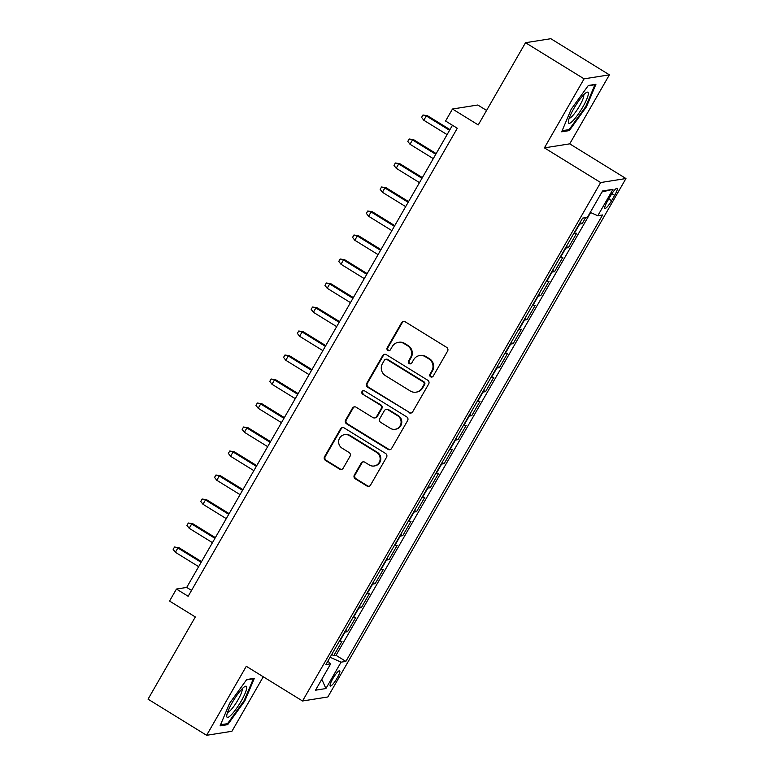<?xml version="1.0" encoding="UTF-8"?>
<svg xmlns="http://www.w3.org/2000/svg" width="774" height="774" viewBox="0 0 774 774"><rect width="100%" height="100%" fill="white"/><g stroke="black" fill="none" stroke-linecap="round" stroke-linejoin="round"><path stroke-width="1.16" d="M430.625 376.812A1.925 1.867 -99 0 0 433.188 376.154L447.575 351.125A2.748 2.67 -99 0 0 446.637 347.352L405.237 321.81A2.748 2.67 -99 0 0 401.58 322.748L387.193 347.778A1.925 1.867 -99 0 0 389.099 350.67A1.925 1.867 -99 0 0 390.406 349.761L392.273 346.529A8.804 8.533 -99 0 1 403.97 343.53L407.414 345.659A8.804 8.533 -99 0 1 410.443 357.733L408.575 360.974A1.925 1.867 -99 0 0 410.491 363.867A1.925 1.867 -99 0 0 411.797 362.958L413.655 359.716A8.804 8.533 -99 0 1 425.352 356.727L428.806 358.855A8.804 8.533 -99 0 1 431.824 370.93L429.967 374.171A1.925 1.867 -99 0 0 430.625 376.812M419.634 355.566L420.321 355.45A8.804 8.533 -99 0 1 426.039 356.611L429.483 358.739A8.804 8.533 -99 0 1 432.511 370.823L430.654 374.065A1.925 1.867 -99 0 0 432.211 376.977M403.796 321.413A2.748 2.67 -99 0 0 402.267 322.642L387.871 347.671A1.925 1.867 -99 0 0 389.438 350.583M398.252 342.369L398.939 342.263A8.804 8.533 -99 0 1 404.647 343.414L408.101 345.543A8.804 8.533 -99 0 1 411.12 357.627L409.262 360.868A1.925 1.867 -99 0 0 410.83 363.78M337.174 678.043A8.969 1.703 121.7 0 0 339.689 670.758A8.969 1.703 121.7 0 0 332.791 678.74A8.969 1.703 121.7 0 0 330.266 686.025A8.969 1.703 121.7 0 0 337.174 678.043M354.347 475.052A2.748 2.67 -99 0 0 355.295 478.825L366.905 485.995A2.748 2.67 -99 0 0 370.562 485.056L386.545 457.26A2.748 2.67 -99 0 0 385.607 453.487L344.207 427.945A2.748 2.67 -99 0 0 340.55 428.883L324.567 456.679A2.748 2.67 -99 0 0 325.515 460.453L339.544 469.112A2.748 2.67 -99 0 0 343.192 468.173L350.042 456.273A2.748 2.67 -99 0 0 349.093 452.5L342.137 448.214A7.363 7.13 -99 0 1 344.604 434.64A7.363 7.13 -99 0 1 349.384 435.607L376.638 452.422A7.363 7.13 -99 0 1 374.161 465.996A7.363 7.13 -99 0 1 369.392 465.019L364.844 462.223A2.748 2.67 -99 0 0 361.187 463.162L354.347 475.052L355.034 474.946A2.748 2.67 -99 0 0 355.982 478.719L367.592 485.888A2.748 2.67 -99 0 0 369.034 486.285M584.089 78.851L544.412 147.863L569.722 143.848L609.399 74.836L584.089 78.851L525.517 42.715L478.245 124.924L452.48 109.018L445.572 121.025L457.289 128.252L188.159 596.28L176.443 589.053L169.545 601.059L195.319 616.955L148.047 699.164L206.619 735.3L231.929 731.285L263.276 676.766M544.412 147.863L600.643 182.548L302.528 700.992L246.296 666.298L206.619 735.3M409.04 412.726A2.748 2.67 -99 0 0 412.697 411.787L428.68 383.991A2.748 2.67 -99 0 0 427.732 380.218L386.342 354.676A2.748 2.67 -99 0 0 382.685 355.614L366.702 383.411A2.748 2.67 -99 0 0 367.64 387.184L409.727 412.619A2.748 2.67 -99 0 0 411.168 413.016M407.617 420.621L391.625 448.427A2.748 2.67 -99 0 1 387.977 449.365L346.578 423.823A2.748 2.67 -99 0 1 345.63 420.05L352.47 408.15A2.748 2.67 -99 0 1 356.127 407.211L372.913 417.573A2.748 2.67 -99 0 0 376.57 416.635L381.108 408.74A2.748 2.67 -99 0 0 380.169 404.966L362.687 394.179A1.925 1.867 -99 0 1 363.335 390.628A1.925 1.867 -99 0 1 364.583 390.88L406.669 416.847A2.748 2.67 -99 0 1 407.617 420.621M525.517 42.715L550.827 38.7L609.399 74.836M331.727 654.436L333.739 655.684L342.021 641.288L339.525 641.685L345.049 632.077A11.213 1.771 -150.1 0 1 344.575 632.087M345.523 630.433L347.545 631.681L355.827 617.284L353.331 617.681L358.846 608.074A11.213 1.771 -150.1 0 1 358.381 608.083M359.329 606.439L361.342 607.687L369.624 593.281L367.128 593.677L372.652 584.08A11.213 1.771 -150.1 0 1 372.178 584.08M373.126 582.435L375.148 583.683L383.43 569.277L380.934 569.674L386.449 560.076A11.213 1.771 -150.1 0 1 385.984 560.076M386.932 558.431L388.945 559.679L397.226 545.273L394.73 545.67L400.255 536.072A11.213 1.771 -150.1 0 1 399.781 536.082M400.729 534.428L402.751 535.676L411.033 521.279L408.537 521.676L414.051 512.069A11.213 1.771 -150.1 0 1 413.587 512.078M414.535 510.434L416.547 511.672L424.829 497.276L422.333 497.672L427.858 488.075A11.213 1.771 -150.1 0 1 427.383 488.075M428.332 486.43L430.354 487.678L438.635 473.272L436.139 473.669L441.654 464.071A11.213 1.771 -150.1 0 1 441.19 464.071M442.138 462.426L444.15 463.674L452.432 449.268L449.936 449.665L455.46 440.067A11.213 1.771 -150.1 0 1 454.986 440.067M455.934 438.423L457.956 439.671L466.238 425.274L463.742 425.661L469.257 416.064A11.213 1.771 -150.1 0 1 468.792 416.073M469.741 414.419L471.763 415.667L480.035 401.271L477.539 401.667L483.063 392.06A11.213 1.771 -150.1 0 1 482.589 392.07M483.537 390.425L485.559 391.663L493.841 377.267L491.345 377.664L496.869 368.066A11.213 1.771 -150.1 0 1 496.395 368.066M497.343 366.421L499.365 367.669L507.638 353.263L505.141 353.66L510.666 344.062A11.213 1.771 -150.1 0 1 510.192 344.062M511.14 342.418L513.162 343.666L521.444 329.26L518.948 329.656L524.472 320.059A11.213 1.771 -150.1 0 1 523.998 320.059M524.946 318.414L526.968 319.662L535.25 305.266L532.744 305.653L538.269 296.055A11.213 1.771 -150.1 0 1 537.795 296.065M538.743 294.41L540.765 295.658L549.047 281.262L546.55 281.659L552.075 272.051A11.213 1.771 -150.1 0 1 551.601 272.061M552.549 270.416L554.571 271.655L562.853 257.258L560.357 257.655L565.871 248.057A11.213 1.771 -150.1 0 1 565.397 248.057M566.345 246.413L568.368 247.661L576.649 233.255L574.153 233.651A11.213 1.771 -150.1 0 1 573.679 233.661M610.415 196.054L607.377 201.337A8.688 1.645 121.7 0 0 604.929 208.39A8.688 1.645 121.7 0 0 611.615 200.66L614.653 195.377A8.688 1.645 121.7 0 0 617.101 188.314A8.688 1.645 121.7 0 0 610.415 196.054M600.643 182.548L625.953 178.533L327.837 696.977L302.528 700.992M333.739 655.684L336.032 655.326L345.872 661.393L602.588 214.959L597.799 215.723L590.262 212.395M345.872 661.393L341.082 662.157L325.902 688.55L315.511 690.205L330.692 663.802L325.902 664.566L582.609 218.133L587.398 217.368L602.578 190.965L612.979 189.32L597.799 215.723M580.152 222.409L582.174 223.657L579.678 224.054A11.213 1.771 -150.1 0 1 579.204 224.054M568.368 247.661L565.871 248.057M554.571 271.655L552.075 272.051M540.765 295.658L538.269 296.055M526.968 319.662L524.472 320.059M513.162 343.666L510.666 344.062M499.365 367.669L496.869 368.066M485.559 391.663L483.063 392.06M471.763 415.667L469.257 416.064M457.956 439.671L455.46 440.067M444.15 463.674L441.654 464.071M430.354 487.678L427.858 488.075M416.547 511.672L414.051 512.069M402.751 535.676L400.255 536.072M388.945 559.679L386.449 560.076M375.148 583.683L372.652 584.08M361.342 607.687L358.846 608.074M347.545 631.681L345.049 632.077M336.032 655.326L590.63 212.56M582.174 223.657L585.618 217.649M486.585 110.43L477.781 105.003L452.48 109.018M569.722 143.848L625.953 178.533M452.461 125.272L186.708 587.427L176.443 589.053M191.536 590.407L186.708 587.427M330.692 663.802L327.857 661.151M330.082 657.29L341.082 662.157M602.008 191.962L612.979 189.32M325.902 688.55L321.81 679.253M571.183 109.26L561.672 131.812L569.296 130.603L586.431 106.841L595.932 84.279L588.317 85.488L571.183 109.26M227.711 724.648L244.836 700.876L254.346 678.324L246.722 679.533L229.597 703.295L220.087 725.857L227.711 724.648L226.395 723.835M585.783 106.444L586.431 106.841M567.99 129.8L569.296 130.603M244.197 700.48L244.836 700.876M384.901 354.279A2.748 2.67 -99 0 0 383.372 355.498L367.379 383.304A2.748 2.67 -99 0 0 368.327 387.077L409.727 412.619M423.968 384.591A1.925 1.867 -99 0 0 423.31 381.95L386.971 359.533A1.925 1.867 -99 0 0 384.417 360.191L382.453 363.606A8.804 8.533 -99 0 0 385.471 375.68L410.307 391.005A8.804 8.533 -99 0 0 422.004 388.006L423.968 384.591L424.655 384.484A1.925 1.867 -99 0 0 423.997 381.843L423.31 381.95M385.723 359.281L386.41 359.175A1.925 1.867 -99 0 1 387.658 359.426L423.997 381.843M416.025 392.166L416.712 392.06A8.804 8.533 -99 0 0 422.691 387.9L422.004 388.006M424.655 384.484L422.691 387.9M354.686 406.814A2.748 2.67 -99 0 0 353.157 408.043L346.317 419.934A2.748 2.67 -99 0 0 347.265 423.717L388.654 449.249A2.748 2.67 -99 0 0 390.096 449.646M374.703 417.931L375.39 417.825A2.748 2.67 -99 0 0 377.257 416.528L381.795 408.633A2.748 2.67 -99 0 0 380.847 404.86L362.687 394.179M363.683 390.609A1.925 1.867 -99 0 0 363.374 394.072M390.338 428.322A7.363 7.13 -99 0 0 400.98 423.436A7.363 7.13 -99 0 0 397.584 415.715L387.987 409.794A2.748 2.67 -99 0 0 384.33 410.723L379.792 418.618A2.748 2.67 -99 0 0 380.74 422.391L390.338 428.322M395.117 429.289L395.804 429.183A7.363 7.13 -99 0 0 398.271 415.609L397.584 415.715M386.197 409.427L386.884 409.32A2.748 2.67 -99 0 1 388.664 409.678L398.271 415.609M363.403 461.826A2.748 2.67 -99 0 0 361.874 463.046L355.034 474.946M374.161 465.996L374.848 465.88A7.363 7.13 -99 0 0 377.315 452.306L376.638 452.422M344.604 434.64L345.291 434.524A7.363 7.13 -99 0 1 350.071 435.501L377.315 452.306M342.766 427.548A2.748 2.67 -99 0 0 341.237 428.777L325.254 456.573A2.748 2.67 -99 0 0 326.193 460.346L340.221 469.005A2.748 2.67 -99 0 0 341.663 469.392M423.813 120.26L421.588 117.377L422.972 114.978L427.529 115.742L426.29 115.945L423.813 120.26L447.082 134.618M422.972 114.978L426.29 115.945L449.568 130.303M427.529 115.742L449.965 129.597M582.783 107.054A18.228 3.454 121.7 0 0 586.373 92.532A18.228 3.454 121.7 0 0 573.892 108.466A18.228 3.454 121.7 0 0 568.339 121.77A18.228 3.454 121.7 0 0 582.783 107.054M569.19 118.258A13.797 2.622 121.7 0 0 579.571 105.912A13.797 2.622 121.7 0 0 583.615 94.873M588.076 85.817L594.935 84.734L585.725 106.589L569.122 129.616L562.137 130.729M246.742 687.941A18.228 3.454 121.7 0 0 244.778 686.577A18.228 3.454 121.7 0 0 233.903 699.822A18.228 3.454 121.7 0 0 226.753 715.66A18.228 3.454 121.7 0 0 226.743 715.805A18.228 3.454 121.7 0 0 236.215 708.849A18.228 3.454 121.7 0 0 246.742 687.941M227.595 712.303A13.797 2.622 121.7 0 0 235.838 703.431A13.797 2.622 121.7 0 0 242.175 689.982A13.797 2.622 121.7 0 0 242.03 688.908M246.49 679.862L253.35 678.769L244.129 700.625L227.537 723.661L220.551 724.764M410.007 144.264L407.792 141.381L409.165 138.981L413.722 139.746L412.494 139.939L410.007 144.264L433.276 158.622M409.165 138.981L412.494 139.939L435.762 154.297M413.722 139.746L436.168 153.6M396.201 168.268L393.985 165.384L395.369 162.985L399.926 163.749L398.687 163.943L396.201 168.268L419.479 182.625M395.369 162.985L398.687 163.943L421.965 178.301M399.926 163.749L422.362 177.594M382.404 192.271L380.179 189.388L381.563 186.989L386.12 187.753L384.891 187.947L382.404 192.271L405.673 206.629M381.563 186.989L384.891 187.947L408.159 202.304M386.12 187.753L408.566 201.598M368.598 216.265L366.383 213.382L367.766 210.983L372.313 211.757L371.085 211.95L368.598 216.265L391.876 230.623M367.766 210.983L371.085 211.95L394.363 226.308M372.313 211.757L394.759 225.602M354.802 240.269L352.576 237.386L353.96 234.986L358.517 235.751L357.288 235.954L354.802 240.269L378.07 254.627M353.96 234.986L357.288 235.954L380.556 250.312M358.517 235.751L380.963 249.605M340.995 264.273L338.78 261.389L340.163 258.99L344.711 259.754L343.482 259.948L340.995 264.273L364.273 278.63M340.163 258.99L343.482 259.948L366.75 274.306M344.711 259.754L367.157 273.609M327.199 288.276L324.974 285.393L326.357 282.994L330.914 283.758L329.685 283.952L327.199 288.276L350.467 302.634M326.357 282.994L329.685 283.952L352.954 298.309M330.914 283.758L353.36 297.603M313.393 312.28L311.177 309.397L312.561 306.997L317.108 307.762L315.879 307.955L313.393 312.28L336.671 326.638M312.561 306.997L315.879 307.955L339.147 322.313M317.108 307.762L339.554 321.607M299.596 336.274L297.371 333.391L298.754 330.991L303.311 331.765L302.083 331.959L299.596 336.274L322.864 350.632M298.754 330.991L302.083 331.959L325.351 346.317M303.311 331.765L325.757 345.61M285.79 360.278L283.574 357.394L284.948 354.995L289.505 355.759L288.276 355.963L285.79 360.278L309.068 374.635M284.948 354.995L288.276 355.963L311.545 370.32M289.505 355.759L311.951 369.614M271.993 384.281L269.768 381.398L271.152 378.999L275.708 379.763L274.48 379.957L271.993 384.281L295.262 398.639M271.152 378.999L274.48 379.957L297.748 394.314M275.708 379.763L298.154 393.618M258.187 408.285L255.971 405.402L257.345 403.002L261.902 403.767L260.674 403.96L258.187 408.285L281.465 422.643M257.345 403.002L260.674 403.96L283.942 418.318M261.902 403.767L284.348 417.612M244.391 432.289L242.165 429.406L243.549 427.006L248.106 427.77L246.877 427.964L244.391 432.289L267.659 446.646M243.549 427.006L246.877 427.964L270.145 442.322M248.106 427.77L270.552 441.615M230.584 456.283L228.369 453.4L229.743 451L234.299 451.774L233.071 451.968L230.584 456.283L253.862 470.64M229.743 451L233.071 451.968L256.339 466.325M234.299 451.774L256.745 465.619M216.788 480.286L214.562 477.403L215.946 475.004L220.503 475.768L219.265 475.971L216.788 480.286L240.056 494.644M215.946 475.004L219.265 475.971L242.543 490.329M220.503 475.768L242.949 489.623M202.982 504.29L200.766 501.407L202.14 499.007L206.697 499.772L205.468 499.965L202.982 504.29L226.26 518.648M202.14 499.007L205.468 499.965L228.736 514.323M206.697 499.772L229.143 513.626M189.185 528.294L186.96 525.411L188.343 523.011L192.9 523.775L191.662 523.969L189.185 528.294L212.453 542.651M188.343 523.011L191.662 523.969L214.94 538.327M192.9 523.775L215.346 537.62M175.379 552.297L173.163 549.414L174.537 547.005L179.094 547.779L177.865 547.973L175.379 552.297L198.647 566.655M174.537 547.005L177.865 547.973L201.134 562.33M179.094 547.779L201.54 561.624M574.153 233.651L579.678 224.054M611.886 193.674L614.653 195.377M608.77 198.908L611.615 200.66M432.511 370.823L431.824 370.93M429.483 358.739L428.806 358.855M426.039 356.611L425.352 356.727M409.262 360.868L408.575 360.974M411.12 357.627L410.443 357.733M408.101 345.543L407.414 345.659M404.647 343.414L403.97 343.53M387.871 347.671L387.193 347.778M402.267 322.642L401.58 322.748M430.654 374.065L429.967 374.171M368.327 387.077L367.64 387.184M367.379 383.304L366.702 383.411M383.372 355.498L382.685 355.614M387.658 359.426L386.971 359.533M388.654 449.249L387.977 449.365M347.265 423.717L346.578 423.823M346.317 419.934L345.63 420.05M353.157 408.043L352.47 408.15M377.257 416.528L376.57 416.635M381.795 408.633L381.108 408.74M380.847 404.86L380.169 404.966M388.664 409.678L387.987 409.794M361.874 463.046L361.187 463.162M350.071 435.501L349.384 435.607M340.221 469.005L339.544 469.112M326.193 460.346L325.515 460.453M325.254 456.573L324.567 456.679M341.237 428.777L340.55 428.883M367.592 485.888L366.905 485.995M355.982 478.719L355.295 478.825"/></g></svg>
